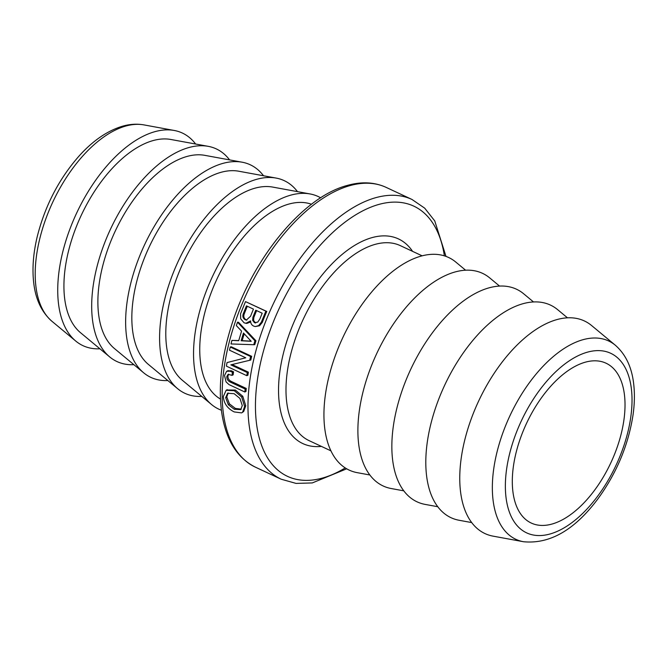 <?xml version="1.0" encoding="UTF-8"?>
<svg xmlns="http://www.w3.org/2000/svg" width="667" height="667" viewBox="0 0 667 667"><rect width="100%" height="100%" fill="white"/><g stroke="black" fill="none" stroke-linecap="round" stroke-linejoin="round"><path stroke-width="1" d="M99.917 348.799A117.35 61.898 -64.9 0 1 75.796 341.095A117.35 61.898 -64.9 0 1 69.977 228.873A117.35 61.898 -64.9 0 1 154.561 131.766A117.35 61.898 -64.9 0 1 174.237 130.465A117.35 61.898 -64.9 0 1 195.623 144.022M585.117 362.239A88.236 46.54 -64.9 0 1 606.02 363.198A88.236 46.54 -64.9 0 1 610.822 462.84A88.236 46.54 -64.9 0 1 531.299 523.07A88.236 46.54 -64.9 0 1 519.518 440.879A88.236 46.54 -64.9 0 1 585.117 362.239M523.487 541.729L493.146 536.16A117.35 61.898 -64.9 0 1 466.992 431.766A117.35 61.898 -64.9 0 1 556.595 319.676A117.35 61.898 -64.9 0 1 591.587 325.529L615.333 345.231A109.471 57.746 115.1 0 0 582.683 339.778A109.471 57.746 115.1 0 0 499.099 444.339A109.471 57.746 115.1 0 0 523.487 541.729C549.758 544.289 574.537 530.048 597.815 498.999C616.575 473.237 628.306 445.248 633.016 415.049C634.609 403.868 634.817 393.405 633.65 383.658C631.741 367.092 625.629 354.285 615.333 345.231M226.713 389.995L235.409 390.062L242.788 396.306L245.756 405.719L243.697 411.489L241.604 412.898L234.184 411.914C227.464 408.546 223.845 403.41 223.337 396.523L226.138 390.303L234.292 390.712L241.662 396.99L244.631 406.495L242.546 412.364M227.005 362.598L245.748 357.787L229.49 350.192L230.24 347.007L250.609 356.528L249.741 360.272L230.84 364.857L247.307 372.553L246.798 375.671L226.421 366.15L227.005 362.598L242.546 358.613M230.24 347.007L231.291 346.798L251.667 356.32A154.41 81.441 115.1 0 0 250.809 360.022L248.349 360.605M232.108 364.557L248.399 372.169A154.41 81.441 115.1 0 0 247.891 375.246L246.798 375.671M231.924 340.395L238.703 340.712L241.571 331.132L236.351 325.621L237.51 322.194L254.927 340.787L253.752 344.722L230.999 343.947L231.924 340.395L238.744 340.562M237.51 322.194L238.486 322.261L255.936 340.762A154.41 81.441 115.1 0 0 254.769 344.647L253.752 344.722M250.684 321.953L246.807 323.428L244.105 322.828L240.704 318.859L240.537 313.832L245.498 301.609L265.875 311.139L261.331 322.253L258.579 325.646L255.278 326.555L253.76 326.121C251.667 325.137 250.617 323.403 250.609 320.894L245.823 323.328M245.498 301.609L266.758 311.439A154.41 81.441 115.1 0 0 262.264 322.436L259.53 325.779L255.278 326.555M227.73 370.827L231.257 370.752L233.55 371.819A154.41 81.441 115.1 0 0 233.133 374.862L232.024 375.354L228.122 374.345L226.847 376.471C226.655 378.906 227.73 380.74 230.065 381.974L245.131 389.011L244.872 392.013L228.964 384.584L226.055 381.866L224.512 375.496L226.622 371.302L228.214 370.577M228.706 374.195L227.956 375.938C227.772 378.347 228.848 380.165 231.182 381.399L246.248 388.436A154.41 81.441 115.1 0 0 245.998 391.404L244.872 392.013M220.452 399.066A107.645 56.778 -64.9 0 1 209.388 297.624A107.645 56.778 -64.9 0 1 288.578 204.152A107.645 56.778 -64.9 0 1 311.497 204.26M234.267 409.271L228.322 404.711L225.654 397.69L227.58 393.272L234.142 393.688L239.928 398.424L242.279 405.553L240.745 409.621L234.267 409.271L235.393 408.421L241.271 409.138M228.164 392.963L226.78 396.923L229.448 403.877L235.393 408.421M242.788 396.306L241.662 396.99M248.399 372.169L247.307 372.553M250.809 360.022L249.741 360.272M251.667 356.32L250.609 356.528M244.222 333.808A154.41 81.441 115.1 0 0 242.179 340.662L241.154 340.762A156.178 82.374 -64.9 0 1 243.48 333.008L251.201 341.296L241.154 340.762M242.179 340.662L251.092 341.179M255.936 340.762L254.927 340.787M254.427 322.678L252.651 320.318L252.901 317.325A156.178 82.374 -64.9 0 1 255.769 310.205L262.206 313.215A156.178 82.374 115.1 0 0 259.863 318.984L257.729 322.119L254.427 322.678L255.736 322.961M256.612 310.605A154.41 81.441 115.1 0 0 253.827 317.517L253.593 320.477L252.651 320.318M253.593 320.477L255.369 322.82M245.231 319.718C243.13 318.501 242.438 316.65 243.138 314.182A156.178 82.374 -64.9 0 1 246.473 305.861L253.452 309.121A156.178 82.374 115.1 0 0 250.592 316.208L246.365 320.077L245.231 319.718L246.84 320.102M247.315 306.261A154.41 81.441 115.1 0 0 244.072 314.357C243.38 316.8 244.08 318.634 246.181 319.852M266.758 311.439L265.875 311.139M226.622 371.302L230.157 371.211L232.441 372.278L232.024 375.354M246.248 388.436L245.131 389.011M233.55 371.819L232.441 372.278M471.761 522.594L459.188 520.285A117.35 61.898 -64.9 0 1 433.041 415.891A117.35 61.898 -64.9 0 1 522.645 303.802A117.35 61.898 -64.9 0 1 557.637 309.655L567.467 317.817M437.802 506.728L425.229 504.419A117.35 61.898 -64.9 0 1 399.083 400.025A117.35 61.898 -64.9 0 1 488.686 287.936A117.35 61.898 -64.9 0 1 523.678 293.788L533.508 301.951M403.843 490.854L391.279 488.544A117.35 61.898 -64.9 0 1 365.124 384.15A117.35 61.898 -64.9 0 1 454.727 272.061A117.35 61.898 -64.9 0 1 489.72 277.914L499.558 286.076M369.893 474.987L357.32 472.678A117.35 61.898 -64.9 0 1 331.174 368.284A117.35 61.898 -64.9 0 1 420.777 256.195A117.35 61.898 -64.9 0 1 455.769 262.048L465.599 270.21M221.394 410.23A117.35 61.898 -64.9 0 1 211.614 404.577A117.35 61.898 -64.9 0 1 205.795 292.354A117.35 61.898 -64.9 0 1 290.387 195.248A117.35 61.898 -64.9 0 1 310.063 193.947A117.35 61.898 -64.9 0 1 320.669 197.824M211.614 404.577L182.366 380.29A107.645 56.778 -64.9 0 1 177.03 277.347A107.645 56.778 -64.9 0 1 254.619 188.277A107.645 56.778 -64.9 0 1 272.67 187.077L310.063 193.947M201.784 396.415A117.35 61.898 -64.9 0 1 177.655 388.703A117.35 61.898 -64.9 0 1 171.844 276.48A117.35 61.898 -64.9 0 1 256.428 179.381A117.35 61.898 -64.9 0 1 276.105 178.072A117.35 61.898 -64.9 0 1 297.49 191.637M177.655 388.703L148.407 364.424A107.645 56.778 -64.9 0 1 143.071 261.481A107.645 56.778 -64.9 0 1 220.669 172.411A107.645 56.778 -64.9 0 1 238.711 171.211L276.105 178.072M167.826 380.54A117.35 61.898 -64.9 0 1 143.705 372.836A117.35 61.898 -64.9 0 1 137.886 260.614A117.35 61.898 -64.9 0 1 222.478 163.507A117.35 61.898 -64.9 0 1 242.154 162.206A117.35 61.898 -64.9 0 1 263.532 175.763M143.705 372.836L114.449 348.549A107.645 56.778 -64.9 0 1 109.121 245.606A107.645 56.778 -64.9 0 1 186.71 156.537A107.645 56.778 -64.9 0 1 204.761 155.336L242.154 162.206M133.867 364.674A117.35 61.898 -64.9 0 1 109.747 356.962A117.35 61.898 -64.9 0 1 103.935 244.739A117.35 61.898 -64.9 0 1 188.519 147.64A117.35 61.898 -64.9 0 1 208.196 146.331A117.35 61.898 -64.9 0 1 229.581 159.897M109.747 356.962L80.499 332.683A107.645 56.778 -64.9 0 1 75.163 229.74A107.645 56.778 -64.9 0 1 152.751 140.67A107.645 56.778 -64.9 0 1 170.802 139.47L208.196 146.331M125.538 126.113A109.471 57.746 -64.9 0 1 143.889 124.887C136.935 123.67 129.798 124.112 122.47 126.221C107.262 130.815 92.763 140.77 78.989 156.103C58.838 179.09 44.897 206.036 37.16 236.952C33.225 253.535 32.083 268.884 33.734 283C35.651 299.55 41.754 312.348 52.051 321.386A109.471 57.746 -64.9 0 1 46.623 216.7A109.471 57.746 -64.9 0 1 125.538 126.113M587.152 352.243A99.133 52.284 -64.9 0 1 611.839 473.687A99.133 52.284 -64.9 0 1 506.995 503.46A99.133 52.284 -64.9 0 1 587.152 352.243M345.256 467.909A149.116 78.648 -64.9 0 1 256.945 383.258A149.116 78.648 -64.9 0 1 378.481 204.536A149.116 78.648 -64.9 0 1 444.372 255.845M445.99 256.395L434.751 220.919L424.696 208.162L411.973 199.458A154.41 81.441 115.1 0 0 375.396 197.774A154.41 81.441 115.1 0 0 260.597 335.393A154.41 81.441 115.1 0 0 281.216 479.223L296.048 483.408L312.289 482.933L346.715 468.801M349.591 185.718A154.41 81.441 -64.9 0 1 386.168 187.394C374.437 182.058 361.439 181.424 347.157 185.476C301.951 197.299 250.959 260.547 230.815 327.689C221.327 358.746 218.276 386.918 221.661 412.198C225.621 439.486 236.868 457.804 255.411 467.167A154.41 81.441 -64.9 0 1 234.792 323.337A154.41 81.441 -64.9 0 1 349.591 185.718M412.581 251.359A112.94 59.571 115.1 0 0 371.736 237.702A112.94 59.571 115.1 0 0 283.108 354.519A112.94 59.571 115.1 0 0 321.419 446.398M330.974 450.867L309.163 440.67A107.645 56.778 -64.9 0 1 294.789 340.395A107.645 56.778 -64.9 0 1 374.821 244.456A107.645 56.778 -64.9 0 1 400.325 245.631L422.136 255.828M229.448 403.877L228.322 404.711M226.78 396.923L225.654 397.69M245.756 405.719L244.631 406.495M235.409 390.062L234.292 390.712M253.827 317.517L252.901 317.325M244.072 314.357L243.138 314.182M259.53 325.779L258.579 325.646M262.264 322.436L261.331 322.253M231.182 381.399L230.065 381.974M227.956 375.938L226.847 376.471M231.257 370.752L230.157 371.211M52.051 321.386L75.796 341.095M143.889 124.887L174.237 130.465M411.973 199.458L386.168 187.394M281.216 479.223L255.411 467.167M226.138 390.303L227.222 389.636"/></g></svg>
